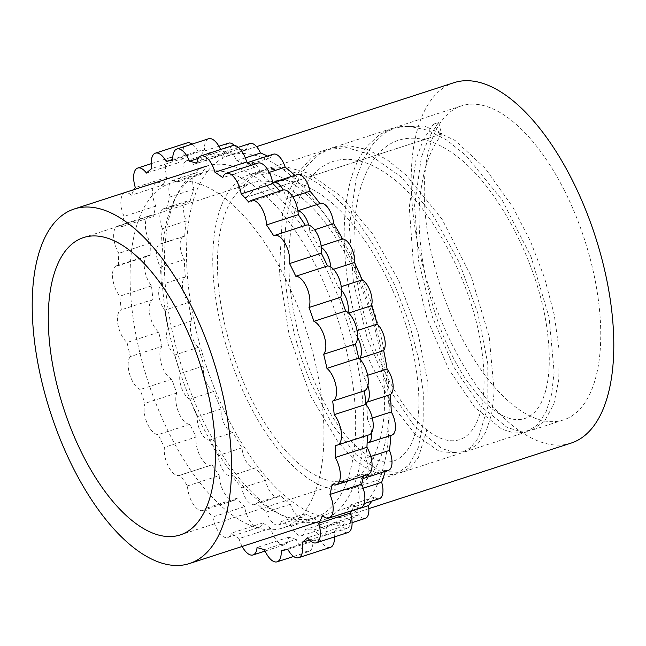 <?xml version="1.0" encoding="UTF-8"?>
<svg xmlns="http://www.w3.org/2000/svg" width="646" height="646" viewBox="0 0 646 646"><rect width="100%" height="100%" fill="white"/><g stroke="black" fill="none" stroke-linecap="round" stroke-linejoin="round"><path stroke-width="0.48" stroke-dasharray="3.23 2.42" d="M433.208 124.25L438.489 122.538L441.84 134.554C431.835 146.795 425.108 163.842 421.636 185.709C410.719 248.775 436.47 342.671 472.25 387.988C481.948 400.673 491.541 409.621 501.021 414.821C509.532 419.415 517.204 420.724 524.027 418.745C531.214 416.678 537.036 411.106 541.51 402.054C549.415 385.379 551.288 361.316 547.13 329.872C538.74 264.303 496.621 182.156 451.465 152.448C432.15 139.334 414.506 135.272 398.509 140.247C387.6 143.824 378.451 151.576 371.07 163.503C360.226 181.607 354.565 205.799 354.081 236.081C352.215 307.496 386.849 396.353 423.178 426.845C436.583 438.481 448.486 442.817 458.87 439.869C466.057 437.778 471.887 432.19 476.352 423.098C484.306 406.237 486.115 381.915 481.803 350.124C473.163 284.49 430.963 202.715 385.896 173.322C366.653 160.369 349.074 156.405 333.158 161.427C322.233 165.053 313.092 172.87 305.72 184.877C294.091 204.572 288.479 231.066 288.891 264.351C289.36 323.129 312.721 392.558 341.605 429.929C351.359 442.744 361.001 451.78 370.538 457.037C387.875 466.775 401.521 462.278 411.486 443.536C420.901 422.314 421.345 391.411 412.818 350.826C399.543 288.794 360.411 220.06 319.851 193.881C303.039 182.737 287.413 178.53 272.983 181.243C262.72 183.286 253.805 188.85 246.239 197.942L246.36 197.256L244.794 197.749L237.607 187.639L242.888 185.927L246.36 197.256L441.953 133.867L440.386 134.36L433.208 124.25L423.405 139.722L416.048 159.094L409.289 207.108L413.303 262.567L427.151 318.817L448.695 369.108L474.842 407.44L501.942 429.243L514.668 433.07L526.232 432.004L466.323 451.417L454.76 452.491L442.034 448.655L414.934 426.853L388.787 388.529L367.243 338.229L353.394 281.979L349.381 226.52L356.14 178.506L363.488 159.134L373.291 143.67L384.386 133.189L397.129 126.745L424.834 126.083L455.075 140.457L485.251 168.372L512.795 207.051L530.568 241.475L544.578 277.998L554.187 314.513L558.976 348.945L558.83 379.307L553.888 403.871L544.562 421.2L531.521 430.293L519.957 431.358L507.231 427.531L480.131 405.728L453.985 367.396L432.44 317.105L418.592 260.855L414.579 205.396L421.337 157.374L428.686 138.01L438.489 122.538M242.888 185.927L253.983 175.446L266.733 169.002L286.8 167.031L308.61 173.338L341.532 196.618L372.71 234.022L399.05 281.268L418.019 332.948L427.87 383.191L427.91 426.263L418.519 457.239L410.695 467.01L401.126 472.549L379.872 471.112L356.083 454.655L332.359 424.648L311.267 383.869C277.869 307.641 273.961 203.385 308.094 164.795L319.181 154.321L331.931 147.869L348.993 145.673L367.445 149.573L386.639 159.392L405.922 174.727L442.122 219.293L471.16 276.302L489.224 336.857L494.198 391.549L491.654 413.965L485.937 431.851L477.362 444.505L466.323 451.417M237.607 187.639L248.694 177.157L261.444 170.714L281.519 168.743L303.321 175.05C330.009 188.107 354.606 213.43 377.111 251.028L394.884 285.451L408.894 321.966L418.495 358.482L423.292 392.913L423.146 423.283L418.196 447.84L408.878 465.177L395.837 474.261L382.844 475.133L368.47 469.917L353.354 458.781L338.141 442.122L310.088 394.916L289.206 335.266L279.29 272.063L282.464 214.73L289.085 191.006L298.872 171.796L311.534 157.818L326.642 149.581L346.716 147.619L368.519 153.926L401.449 177.206L432.626 214.609L458.967 261.848L477.927 313.528L487.787 363.771L487.827 406.843L478.428 437.827L470.603 447.597L461.034 453.129L439.781 451.699L416 435.234L392.267 405.228L371.184 364.457C337.777 288.229 333.877 183.973 368.002 145.382L379.097 134.901L391.839 128.457L408.91 126.261L427.353 130.161L446.548 139.972L465.831 155.306L502.039 199.88L531.069 256.882L549.14 317.444L554.115 372.136L551.563 394.545L545.854 412.431L537.27 425.092L526.232 432.004M440.386 134.36L244.794 197.749M454.057 82.656A189.488 86.911 -108 0 0 429.8 289.707A189.488 86.911 -108 0 0 570.886 443.172M564.338 190.352A165.093 75.719 -108 0 0 461.575 105.855A165.093 75.719 -108 0 0 441.129 121.682A165.093 75.719 -108 0 0 449.689 311.517A165.093 75.719 -108 0 0 563.369 419.965A165.093 75.719 -108 0 0 564.338 190.352M287.244 180.266A165.093 75.719 -108 0 0 250.115 174.388A165.093 75.719 -108 0 0 228.983 354.783A165.093 75.719 -108 0 0 351.909 488.497A165.093 75.719 -108 0 0 352.877 258.876A165.093 75.719 -108 0 0 287.244 180.266M350.124 262.728A156.34 71.706 -108 0 0 252.82 182.713A156.34 71.706 -108 0 0 232.802 353.548A156.34 71.706 -108 0 0 349.211 480.164A156.34 71.706 -108 0 0 350.124 262.728M347.322 252.441A189.488 86.911 -108 0 0 229.387 155.468A189.488 86.911 -108 0 0 205.121 362.511A189.488 86.911 -108 0 0 346.216 515.976A189.488 86.911 -108 0 0 347.322 252.441M390.887 435.42A193.865 88.914 -108 0 0 390.895 435.243A15.633 7.171 -108 0 0 391.928 435.081M385.178 471.41A193.865 88.914 -108 0 0 385.533 470.078A15.633 7.171 -108 0 0 388.464 470.345M371.902 501.086A193.865 88.914 -108 0 0 374.494 497.113A15.633 7.171 -108 0 0 379.428 498.655M228.563 143.137A15.633 7.171 -108 0 0 225.058 152.391A193.865 88.914 -108 0 0 217.177 156.679A15.633 7.171 -108 0 0 210.257 153.094A15.633 7.171 -108 0 0 207.164 165.844A193.865 88.914 -108 0 0 201.1 174.331A15.633 7.171 -108 0 0 196.174 172.789A15.633 7.171 -108 0 0 193.953 189.173A193.865 88.914 -108 0 0 190.061 201.366A15.633 7.171 -108 0 0 187.138 201.1A15.633 7.171 -108 0 0 186.193 221.021A193.865 88.914 -108 0 0 184.699 236.202A15.633 7.171 -108 0 0 183.666 236.363A15.633 7.171 -108 0 0 184.344 259.53A193.865 88.914 -108 0 0 185.337 276.827A15.633 7.171 -108 0 0 182.64 287.688A15.633 7.171 -108 0 0 188.503 302.465A193.865 88.914 -108 0 0 191.927 320.876A15.633 7.171 -108 0 0 191.248 334.039A15.633 7.171 -108 0 0 198.435 347.338A193.865 88.914 -108 0 0 204.079 365.781A15.633 7.171 -108 0 0 205.468 380.478A15.633 7.171 -108 0 0 213.56 391.533A193.865 88.914 -108 0 0 221.11 408.942A15.633 7.171 -108 0 0 224.477 424.325A15.633 7.171 -108 0 0 232.996 432.481A193.865 88.914 -108 0 0 242.008 447.848A15.633 7.171 -108 0 0 255.13 468.019A15.633 7.171 -108 0 0 255.622 467.809A193.865 88.914 -108 0 0 265.571 480.244A15.633 7.171 -108 0 0 278.24 496.887A15.633 7.171 -108 0 0 280.114 495.466A193.865 88.914 -108 0 0 290.425 504.235A15.633 7.171 -108 0 0 302.175 517.252A15.633 7.171 -108 0 0 305.057 513.836A193.865 88.914 -108 0 0 315.127 518.431A15.633 7.171 -108 0 0 325.56 527.935A15.633 7.171 -108 0 0 328.992 521.847A193.865 88.914 -108 0 0 338.238 522.008A15.633 7.171 -108 0 0 347.031 528.307A15.633 7.171 -108 0 0 350.536 519.053A193.865 88.914 -108 0 0 358.417 514.765A15.633 7.171 -108 0 0 365.345 518.35M250.034 143.509A15.633 7.171 -108 0 0 246.602 149.597A193.865 88.914 -108 0 0 237.357 149.436A15.633 7.171 -108 0 0 234.328 145.439M273.42 154.192A15.633 7.171 -108 0 0 270.545 157.608A193.865 88.914 -108 0 0 267.581 156.082M297.362 174.557A15.633 7.171 -108 0 0 295.48 175.978A193.865 88.914 -108 0 0 294.834 175.381M320.464 203.425A15.633 7.171 -108 0 0 319.98 203.635A193.865 88.914 -108 0 0 319.948 203.595M341.274 286.646L338.254 287.623A193.865 88.914 -108 0 0 330.704 270.206A15.633 7.171 -108 0 0 330.728 266.968M333.514 269.301L330.704 270.206M348.614 313.084L347.726 313.375A15.633 7.171 -108 0 0 347.952 312.502M341.637 290.369A15.633 7.171 -108 0 0 338.254 287.623M357.085 330.615L353.378 331.818A193.865 88.914 -108 0 0 347.726 313.375M357.529 337.252A15.633 7.171 -108 0 0 353.378 331.818M367.639 375.286L363.302 376.691A193.865 88.914 -108 0 0 360.137 359.467M367.881 385.67A15.633 7.171 -108 0 0 363.302 376.691M372.314 418.059L367.469 419.625A193.865 88.914 -108 0 0 366.726 405.43M390.895 435.243L367.106 442.954A15.633 7.171 -108 0 0 367.13 442.954M371.587 432.755A15.633 7.171 -108 0 0 367.469 419.625M370.812 456.456L365.612 458.135A193.865 88.914 -108 0 0 367.106 442.954M385.533 470.078L361.744 477.79A15.633 7.171 -108 0 0 363.044 478.177M367.534 474.681A15.633 7.171 -108 0 0 365.612 458.135M363.205 488.247L357.86 489.983A193.865 88.914 -108 0 0 361.744 477.79M374.494 497.113L350.705 504.825A15.633 7.171 -108 0 0 355.639 506.359A15.633 7.171 -108 0 0 357.86 489.983M351.497 511.083L344.649 513.304A193.865 88.914 -108 0 0 350.705 504.825M358.417 514.765L334.628 522.477A15.633 7.171 -108 0 0 341.556 526.062A15.633 7.171 -108 0 0 344.649 513.304M350.536 519.053L326.747 526.756A193.865 88.914 -108 0 0 334.628 522.477M338.238 522.008L314.449 529.72A15.633 7.171 -108 0 0 323.242 536.018A15.633 7.171 -108 0 0 326.747 526.756M328.992 521.847L305.203 529.558A193.865 88.914 -108 0 0 314.449 529.72M315.127 518.431L291.338 526.143A15.633 7.171 -108 0 0 301.771 535.639A15.633 7.171 -108 0 0 305.203 529.558M305.057 513.836L281.268 521.54A193.865 88.914 -108 0 0 291.338 526.143M290.425 504.235L266.637 511.939A15.633 7.171 -108 0 0 278.386 524.956A15.633 7.171 -108 0 0 281.268 521.54M280.114 495.466L256.325 503.169A193.865 88.914 -108 0 0 266.637 511.939M265.571 480.244L241.782 487.948A15.633 7.171 -108 0 0 254.451 504.591A15.633 7.171 -108 0 0 256.325 503.169M255.622 467.809L231.833 475.521A193.865 88.914 -108 0 0 241.782 487.948M242.008 447.848L218.219 455.559A15.633 7.171 -108 0 0 231.341 475.722A15.633 7.171 -108 0 0 231.833 475.521M232.996 432.481L209.207 440.192A193.865 88.914 -108 0 0 218.219 455.559M221.11 408.942L197.321 416.654A15.633 7.171 -108 0 0 200.688 432.029A15.633 7.171 -108 0 0 209.207 440.192M213.56 391.533L189.771 399.236A193.865 88.914 -108 0 0 197.321 416.654M204.079 365.781L180.291 373.493A15.633 7.171 -108 0 0 181.679 388.189A15.633 7.171 -108 0 0 189.771 399.236M198.435 347.338L174.646 355.042A193.865 88.914 -108 0 0 180.291 373.493M191.927 320.876L168.138 328.58A15.633 7.171 -108 0 0 167.459 341.742A15.633 7.171 -108 0 0 174.646 355.042M188.503 302.465L164.714 310.177A193.865 88.914 -108 0 0 168.138 328.58M185.337 276.827L161.548 284.539A15.633 7.171 -108 0 0 158.851 295.4A15.633 7.171 -108 0 0 164.714 310.177M184.344 259.53L160.555 267.234A193.865 88.914 -108 0 0 161.548 284.539M184.699 236.202L160.911 243.913A15.633 7.171 -108 0 0 159.877 244.075A15.633 7.171 -108 0 0 160.555 267.234M186.193 221.021L162.404 228.724A193.865 88.914 -108 0 0 160.911 243.913M190.061 201.366L166.272 209.07A15.633 7.171 -108 0 0 163.349 208.811A15.633 7.171 -108 0 0 162.404 228.724M193.953 189.173L170.164 196.885A193.865 88.914 -108 0 0 166.272 209.07M201.1 174.331L177.311 182.043A15.633 7.171 -108 0 0 172.385 180.5A15.633 7.171 -108 0 0 170.164 196.885M207.164 165.844L183.375 173.556A193.865 88.914 -108 0 0 177.311 182.043M217.177 156.679L193.388 164.391A15.633 7.171 -108 0 0 186.468 160.797A15.633 7.171 -108 0 0 183.375 173.556M225.058 152.391L201.269 160.103A193.865 88.914 -108 0 0 193.388 164.391M237.357 149.436L213.568 157.139A15.633 7.171 -108 0 0 204.774 150.849A15.633 7.171 -108 0 0 201.269 160.103M246.602 149.597L222.813 157.301A193.865 88.914 -108 0 0 213.568 157.139M245.335 157.915L236.686 160.725A15.633 7.171 -108 0 0 226.245 151.221A15.633 7.171 -108 0 0 222.813 157.301M270.545 157.608L246.756 165.319A193.865 88.914 -108 0 0 236.686 160.725M269.261 172.369L261.388 174.921A15.633 7.171 -108 0 0 255.154 163.971M248.121 162.889A15.633 7.171 -108 0 0 246.756 165.319M295.48 175.978L271.691 183.69A193.865 88.914 -108 0 0 261.388 174.921M292.775 196.796L286.235 198.911A15.633 7.171 -108 0 0 283.182 190.037M272.709 182.689A15.633 7.171 -108 0 0 271.691 183.69M319.98 203.635L296.191 211.339A193.865 88.914 -108 0 0 286.235 198.911M314.586 229.75L309.797 231.3A15.633 7.171 -108 0 0 308.723 225.139M297.903 210.976A15.633 7.171 -108 0 0 296.675 211.137A15.633 7.171 -108 0 0 296.191 211.339M321.143 245.916L318.809 246.667A193.865 88.914 -108 0 0 309.797 231.3M321.345 247.515A15.633 7.171 -108 0 0 318.809 246.667M322.564 261.501A186.403 85.49 -108 0 0 206.542 166.111A186.403 85.49 -108 0 0 182.681 369.787A186.403 85.49 -108 0 0 321.474 520.757A186.403 85.49 -108 0 0 322.564 261.501M116.595 265.756L148.314 255.485A18.136 8.317 72 0 0 144.381 267.848A18.136 8.317 72 0 0 151.527 285.895A203.248 93.218 -108 0 0 153.045 299.494A18.136 8.317 72 0 0 149.622 314.053A18.136 8.317 72 0 0 158.771 332.197A203.248 93.218 -108 0 0 162.089 346.304L130.371 356.584A203.248 93.218 -108 0 1 127.052 342.477A18.136 8.317 72 0 1 117.903 324.332A18.136 8.317 72 0 1 121.327 309.773A203.248 93.218 -108 0 1 119.809 296.175A18.136 8.317 72 0 1 112.662 278.127A18.136 8.317 72 0 1 116.595 265.756A18.136 8.317 72 0 1 118.428 265.611A203.248 93.218 -108 0 1 118.791 253.321A18.136 8.317 72 0 1 117.758 226.027A18.136 8.317 72 0 1 121.844 226.673A203.248 93.218 -108 0 1 124.064 216.394A18.136 8.317 72 0 1 124.944 192.807A18.136 8.317 72 0 1 131.364 195.221A203.248 93.218 -108 0 1 134.198 189.553M148.314 255.485A18.136 8.317 72 0 1 150.147 255.331L118.428 265.611M117.758 226.027L149.476 215.748A18.136 8.317 72 0 0 150.51 243.041A203.248 93.218 -108 0 0 150.147 255.331M149.476 215.748A18.136 8.317 72 0 1 153.562 216.394L121.844 226.673M124.944 192.807L156.663 182.527A18.136 8.317 72 0 0 155.783 206.114A203.248 93.218 -108 0 0 153.562 216.394M156.663 182.527A18.136 8.317 72 0 1 163.083 184.942L131.364 195.221M151.326 163.64L169.462 157.761A18.136 8.317 72 0 0 167.039 177.27A203.248 93.218 -108 0 0 163.083 184.942M169.462 157.761A18.136 8.317 72 0 1 178.159 162.792L146.44 173.071M187.114 142.879A18.136 8.317 72 0 0 183.626 158.189A203.248 93.218 -108 0 0 178.159 162.792M192.096 144.098A18.136 8.317 72 0 1 197.926 151.245L172.813 159.384M208.61 138.745A18.136 8.317 72 0 0 204.572 149.969A203.248 93.218 -108 0 0 197.926 151.245M220.609 149.525A18.136 8.317 72 0 1 221.223 150.962L198.241 158.407M232.689 145.608A18.136 8.317 72 0 0 228.668 153.086A203.248 93.218 -108 0 0 221.223 150.962M257.956 163.067A18.136 8.317 72 0 0 254.516 167.371A203.248 93.218 -108 0 0 251.48 165.166M282.948 190.102A18.136 8.317 72 0 0 280.598 191.983A203.248 93.218 -108 0 0 279.831 191.111M306.204 225.147A18.136 8.317 72 0 0 305.421 225.502A203.248 93.218 -108 0 0 305.364 225.422M369.132 434.806A18.136 8.317 72 0 1 367.299 434.952L335.581 445.231M367.291 435.404A203.248 93.218 -108 0 0 367.299 434.952M367.97 474.544A18.136 8.317 72 0 1 363.884 473.898L332.165 484.177M363.488 475.997A203.248 93.218 -108 0 0 363.884 473.898M360.783 507.764A18.136 8.317 72 0 1 354.363 505.35L322.645 515.629M351.699 510.703A203.248 93.218 -108 0 0 354.363 505.35M347.992 532.53A18.136 8.317 72 0 1 339.287 527.499L307.569 537.779M334.41 536.931A18.136 8.317 72 0 0 333.82 532.102A203.248 93.218 -108 0 0 339.287 527.499M330.332 547.412A18.136 8.317 72 0 1 319.52 539.047L287.801 549.326M293.631 556.472L308.836 551.539A18.136 8.317 72 0 0 312.874 540.322A203.248 93.218 -108 0 0 319.52 539.047M308.836 551.539A18.136 8.317 72 0 1 296.223 539.321L264.505 549.601M265.118 551.046L284.757 544.675A18.136 8.317 72 0 0 288.778 537.197A203.248 93.218 -108 0 0 296.223 539.321M284.757 544.675A18.136 8.317 72 0 1 270.755 528.315L239.036 538.594A203.248 93.218 -108 0 1 231.211 533.2A18.136 8.317 72 0 1 227.772 537.504A18.136 8.317 72 0 1 212.857 516.945A203.248 93.218 -108 0 1 205.129 508.58A18.136 8.317 72 0 1 202.779 510.469A18.136 8.317 72 0 1 192.888 503.67A18.136 8.317 72 0 1 187.51 485.905A203.248 93.218 -108 0 1 180.315 475.068A18.136 8.317 72 0 1 179.523 475.424A18.136 8.317 72 0 1 168.614 466.872A18.136 8.317 72 0 1 164.447 447.29A203.248 93.218 -108 0 1 158.205 434.597A18.136 8.317 72 0 1 147.013 422.847A18.136 8.317 72 0 1 145.027 403.33A203.248 93.218 -108 0 1 140.101 389.53A18.136 8.317 72 0 1 129.628 374.131A18.136 8.317 72 0 1 130.371 356.584M227.772 537.504L259.49 527.225A18.136 8.317 72 0 0 262.93 522.921A203.248 93.218 -108 0 0 270.755 528.315M259.49 527.225A18.136 8.317 72 0 1 244.576 506.666L212.857 516.945M202.779 510.469L234.498 500.19A18.136 8.317 72 0 0 236.848 498.3A203.248 93.218 -108 0 0 244.576 506.666M234.498 500.19A18.136 8.317 72 0 1 224.606 493.391A18.136 8.317 72 0 1 219.228 475.634L187.51 485.905M179.523 475.424L211.242 465.144A18.136 8.317 72 0 0 212.033 464.789A203.248 93.218 -108 0 0 219.228 475.634M211.242 465.144A18.136 8.317 72 0 1 200.333 456.593A18.136 8.317 72 0 1 196.166 437.011L164.447 447.29M162.089 346.304A18.136 8.317 72 0 0 161.347 363.851A18.136 8.317 72 0 0 171.82 379.25A203.248 93.218 -108 0 0 176.746 393.051A18.136 8.317 72 0 0 178.732 412.568A18.136 8.317 72 0 0 189.924 424.317A203.248 93.218 -108 0 0 196.166 437.011M176.544 360.936A181.356 83.181 -108 0 0 314.634 517.664A181.356 83.181 -108 0 0 337.85 319.504A181.356 83.181 -108 0 0 202.812 172.619A181.356 83.181 -108 0 0 176.544 360.936M242.161 546.459A18.136 8.317 72 0 1 239.036 538.594M144.825 371.216A181.356 83.181 -108 0 0 282.916 527.943A181.356 83.181 -108 0 0 306.131 329.783A181.356 83.181 -108 0 0 171.093 182.899A181.356 83.181 -108 0 0 144.825 371.216M189.924 424.317L158.205 434.597M176.746 393.051L145.027 403.33M171.82 379.25L140.101 389.53M212.033 464.789L180.315 475.068M236.848 498.3L205.129 508.58M262.93 522.921L231.211 533.2M288.778 537.197L257.06 547.477M312.874 540.322L281.155 550.602M333.82 532.102L309.45 539.999M305.421 225.502L273.702 235.782M280.598 191.983L248.88 202.263M254.516 167.371L222.797 177.65M228.668 153.086L196.949 163.365M204.572 149.969L172.853 160.248M183.626 158.189L151.907 168.469M167.039 177.27L135.321 187.55M155.783 206.114L124.064 216.394M150.51 243.041L118.791 253.321M151.527 285.895L119.809 296.175M153.045 299.494L121.327 309.773M158.771 332.197L127.052 342.477M256.583 146.65L229.387 155.468M368.818 508.652L346.216 515.976M252.82 182.713L83.649 237.534M349.211 480.164L180.048 534.985M364.191 503.589L355.639 506.359M352.078 522.654L341.556 526.062M347.031 528.307L323.242 536.018M325.56 527.935L301.771 535.639M302.175 517.252L278.386 524.956M278.24 496.887L254.451 504.591M255.13 468.019L231.341 475.722M183.666 236.363L159.877 244.075M187.138 201.1L163.349 208.811M196.174 172.789L172.385 180.5M210.257 153.094L186.468 160.797M218.937 146.254L204.774 150.849M238.309 147.312L226.245 151.221M297.871 210.749L296.675 211.137M321.474 520.757L319.81 521.29M326.642 149.581L266.733 169.002M261.444 170.714L250.115 174.388M395.837 474.261L351.909 488.497M391.839 128.457L331.931 147.869M461.034 453.129L401.126 472.549M461.575 105.855L397.129 126.745M563.369 419.965L531.521 430.293M202.812 172.619L171.093 182.899M314.634 517.664L282.916 527.943"/><path stroke-width="0.97" d="M368.818 508.652L570.886 443.172A189.488 86.911 -108 0 0 572.001 179.628A189.488 86.911 -108 0 0 454.057 82.656L256.583 146.65M180.961 317.549A156.34 71.706 -108 0 0 83.649 237.534A156.34 71.706 -108 0 0 63.639 408.369A156.34 71.706 -108 0 0 180.048 534.985A156.34 71.706 -108 0 0 180.961 317.549M367.13 442.954A15.633 7.171 -108 0 0 368.139 442.785L391.928 435.081A15.633 7.171 -108 0 0 391.258 411.914A193.865 88.914 -108 0 0 390.265 394.617A15.633 7.171 -108 0 0 392.962 383.756A15.633 7.171 -108 0 0 387.091 368.979A193.865 88.914 -108 0 0 383.676 350.568A15.633 7.171 -108 0 0 384.354 337.406A15.633 7.171 -108 0 0 377.167 324.106A193.865 88.914 -108 0 0 371.515 305.663A15.633 7.171 -108 0 0 370.126 290.966A15.633 7.171 -108 0 0 362.043 279.912A193.865 88.914 -108 0 0 354.493 262.502A15.633 7.171 -108 0 0 351.125 247.119A15.633 7.171 -108 0 0 342.598 238.963A193.865 88.914 -108 0 0 333.586 223.589A15.633 7.171 -108 0 0 320.464 203.425L297.871 210.749M363.044 478.177A15.633 7.171 -108 0 0 364.675 478.056L388.464 470.345A15.633 7.171 -108 0 0 389.401 450.423A193.865 88.914 -108 0 0 390.887 435.42M364.191 503.589L379.428 498.655A15.633 7.171 -108 0 0 381.649 482.271A193.865 88.914 -108 0 0 385.178 471.41M352.078 522.654L365.345 518.35A15.633 7.171 -108 0 0 368.438 505.6A193.865 88.914 -108 0 0 371.902 501.086M234.328 145.439A15.633 7.171 -108 0 0 228.563 143.137L218.937 146.254M267.581 156.082A193.865 88.914 -108 0 0 260.475 153.013A15.633 7.171 -108 0 0 250.034 143.509L238.309 147.312M294.834 175.381A193.865 88.914 -108 0 0 285.177 167.209A15.633 7.171 -108 0 0 273.42 154.192L249.631 161.904A15.633 7.171 -108 0 0 248.121 162.889M319.948 203.595A193.865 88.914 -108 0 0 310.032 191.2A15.633 7.171 -108 0 0 297.362 174.557L273.573 182.269A15.633 7.171 -108 0 0 272.709 182.689M190.409 304.331A186.403 85.49 -108 0 0 74.387 208.941A186.403 85.49 -108 0 0 50.517 412.616A186.403 85.49 -108 0 0 189.31 563.587A186.403 85.49 -108 0 0 190.409 304.331M362.043 279.912L341.274 286.646M354.493 262.502L333.514 269.301M347.952 312.502A15.633 7.171 -108 0 0 341.637 290.369M371.515 305.663L348.614 313.084M377.167 324.106L357.085 330.615M383.676 350.568L359.887 358.28A15.633 7.171 -108 0 0 357.529 337.252M387.091 368.979L367.639 375.286M360.137 359.467A193.865 88.914 -108 0 0 359.887 358.28M390.265 394.617L366.476 402.329A15.633 7.171 -108 0 0 367.881 385.67M391.258 411.914L372.314 418.059M366.726 405.43A193.865 88.914 -108 0 0 366.476 402.329M368.139 442.785A15.633 7.171 -108 0 0 371.587 432.755M389.401 450.423L370.812 456.456M364.675 478.056A15.633 7.171 -108 0 0 367.534 474.681M381.649 482.271L363.205 488.247M368.438 505.6L351.497 511.083M260.475 153.013L245.335 157.915M255.154 163.971A15.633 7.171 -108 0 0 249.631 161.904M285.177 167.209L269.261 172.369M283.182 190.037A15.633 7.171 -108 0 0 273.573 182.269M310.032 191.2L292.775 196.796M308.723 225.139A15.633 7.171 -108 0 0 297.903 210.976M333.586 223.589L314.586 229.75M342.598 238.963L321.143 245.916M330.728 266.968A15.633 7.171 -108 0 0 321.345 247.515M134.198 189.553A203.248 93.218 -108 0 1 135.321 187.55A18.136 8.317 72 0 1 137.735 168.041A18.136 8.317 72 0 1 146.44 173.071A203.248 93.218 -108 0 1 151.907 168.469A18.136 8.317 72 0 1 155.395 153.159L187.114 142.879A18.136 8.317 72 0 1 192.096 144.098M155.395 153.159A18.136 8.317 72 0 1 166.208 161.524A203.248 93.218 -108 0 1 172.853 160.248A18.136 8.317 72 0 1 176.891 149.024L208.61 138.745A18.136 8.317 72 0 1 220.609 149.525M176.891 149.024A18.136 8.317 72 0 1 189.504 161.242A203.248 93.218 -108 0 1 196.949 163.365A18.136 8.317 72 0 1 200.971 155.888L232.689 145.608A18.136 8.317 72 0 1 246.691 161.968L214.973 172.248A203.248 93.218 -108 0 1 222.797 177.65A18.136 8.317 72 0 1 226.237 173.346A18.136 8.317 72 0 1 241.152 193.897A203.248 93.218 -108 0 1 248.88 202.263A18.136 8.317 72 0 1 251.229 200.381A18.136 8.317 72 0 1 261.121 207.172A18.136 8.317 72 0 1 266.499 224.937A203.248 93.218 -108 0 1 273.702 235.782A18.136 8.317 72 0 1 274.485 235.427A18.136 8.317 72 0 1 285.395 243.978A18.136 8.317 72 0 1 289.561 263.56A203.248 93.218 -108 0 1 295.803 276.254A18.136 8.317 72 0 1 306.995 288.003A18.136 8.317 72 0 1 308.982 307.52A203.248 93.218 -108 0 1 313.908 321.32A18.136 8.317 72 0 1 324.381 336.711A18.136 8.317 72 0 1 323.638 354.266A203.248 93.218 -108 0 1 326.957 368.373A18.136 8.317 72 0 1 336.106 386.518A18.136 8.317 72 0 1 332.682 401.077A203.248 93.218 -108 0 1 334.208 414.675A18.136 8.317 72 0 1 341.354 432.723A18.136 8.317 72 0 1 337.414 445.086A18.136 8.317 72 0 1 335.581 445.231A203.248 93.218 -108 0 1 335.217 457.53A18.136 8.317 72 0 1 336.251 484.823A18.136 8.317 72 0 1 332.165 484.177A203.248 93.218 -108 0 1 329.945 494.448A18.136 8.317 72 0 1 329.064 518.035A18.136 8.317 72 0 1 322.645 515.629A203.248 93.218 -108 0 1 318.688 523.292A18.136 8.317 72 0 1 316.274 542.81A18.136 8.317 72 0 1 307.569 537.779A203.248 93.218 -108 0 1 302.102 542.382A18.136 8.317 72 0 1 298.613 557.692A18.136 8.317 72 0 1 287.801 549.326A203.248 93.218 -108 0 1 281.155 550.602A18.136 8.317 72 0 1 277.118 561.818A18.136 8.317 72 0 1 264.505 549.601A203.248 93.218 -108 0 1 257.06 547.477A18.136 8.317 72 0 1 253.038 554.954A18.136 8.317 72 0 1 242.161 546.459M251.48 165.166A203.248 93.218 -108 0 0 246.691 161.968M226.237 173.346L257.956 163.067A18.136 8.317 72 0 1 272.87 183.617L241.152 193.897M279.831 191.111A203.248 93.218 -108 0 0 272.87 183.617M251.229 200.381L282.948 190.102A18.136 8.317 72 0 1 292.84 196.893A18.136 8.317 72 0 1 298.218 214.658L266.499 224.937M305.364 225.422A203.248 93.218 -108 0 0 298.218 214.658M274.485 235.427L306.204 225.147A18.136 8.317 72 0 1 317.113 233.699A18.136 8.317 72 0 1 321.28 253.28L289.561 263.56M337.414 445.086L369.132 434.806A18.136 8.317 72 0 0 373.073 422.444A18.136 8.317 72 0 0 365.927 404.396A203.248 93.218 -108 0 0 364.401 390.798A18.136 8.317 72 0 0 367.824 376.238A18.136 8.317 72 0 0 358.675 358.094A203.248 93.218 -108 0 0 355.357 343.987A18.136 8.317 72 0 0 356.099 326.432A18.136 8.317 72 0 0 345.626 311.041A203.248 93.218 -108 0 0 340.7 297.241A18.136 8.317 72 0 0 338.714 277.723A18.136 8.317 72 0 0 327.522 265.974A203.248 93.218 -108 0 0 321.28 253.28M336.251 484.823L367.97 474.544A18.136 8.317 72 0 0 366.936 447.25A203.248 93.218 -108 0 0 367.291 435.404M329.064 518.035L360.783 507.764A18.136 8.317 72 0 0 361.663 484.169A203.248 93.218 -108 0 0 363.488 475.997M316.274 542.81L347.992 532.53A18.136 8.317 72 0 0 350.407 513.013A203.248 93.218 -108 0 0 351.699 510.703M334.41 536.931A18.136 8.317 72 0 1 330.332 547.412L298.613 557.692M200.971 155.888A18.136 8.317 72 0 1 214.973 172.248M309.45 539.999L302.102 542.382M350.407 513.013L318.688 523.292M361.663 484.169L329.945 494.448M366.936 447.25L335.217 457.53M365.927 404.396L334.208 414.675M364.401 390.798L332.682 401.077M358.675 358.094L326.957 368.373M355.357 343.987L323.638 354.266M345.626 311.041L313.908 321.32M340.7 297.241L308.982 307.52M327.522 265.974L295.803 276.254M198.241 158.407L189.504 161.242M172.813 159.384L166.208 161.524M206.542 166.111L74.387 208.941M319.81 521.29L189.31 563.587M137.735 168.041L151.326 163.64M277.118 561.818L293.631 556.472M253.038 554.954L265.118 551.046"/></g></svg>
